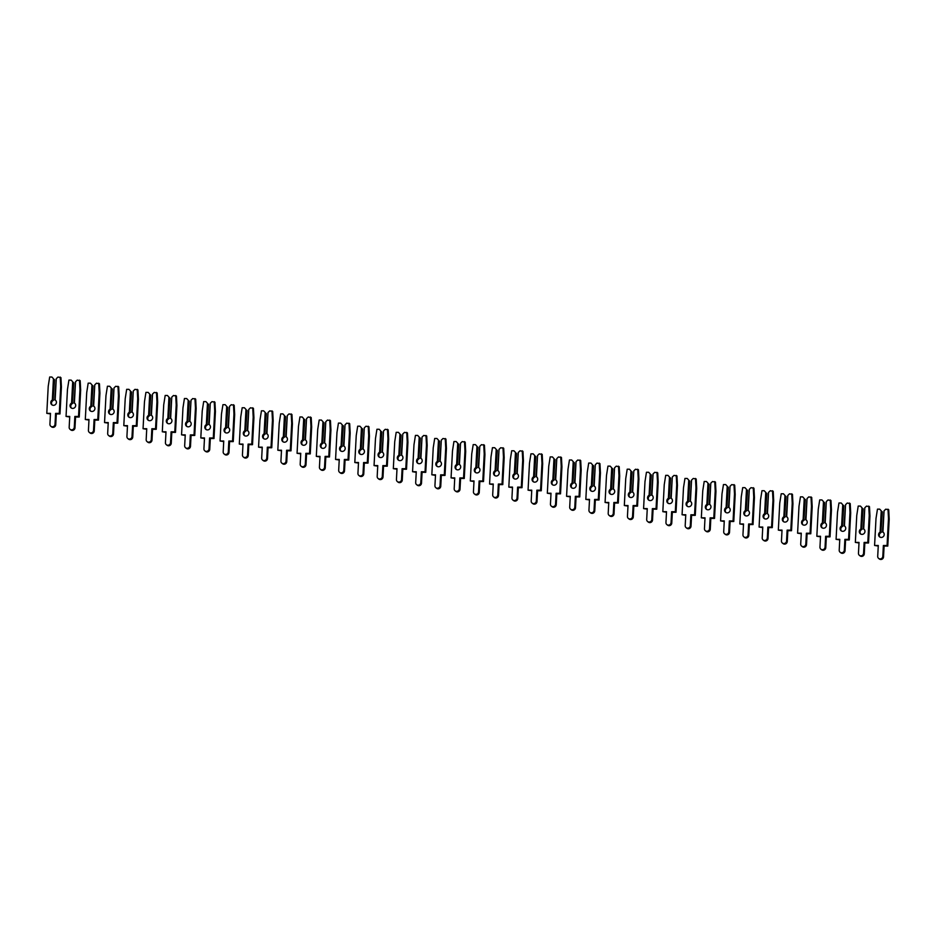 <?xml version="1.0" encoding="UTF-8"?>
<svg xmlns="http://www.w3.org/2000/svg" width="936" height="936" viewBox="0 0 936 936"><rect width="100%" height="100%" fill="white"/><g stroke="black" fill="none" stroke-linecap="round" stroke-linejoin="round"><path stroke-width="1.4" d="M53.446 378.694L51.901 377.032L53.446 378.694L52.334 399.988A2.913 2.773 -52.4 0 0 51.831 404.785A2.913 2.773 -52.4 0 0 56.429 402.48A2.913 2.773 -52.4 0 0 55.154 400L55.867 400.55M54.58 379.735L53.048 400.538A2.913 2.773 -52.4 0 0 52.217 405.031M52.334 399.988L53.504 400.163M54.159 379.419L53.095 399.847M60.208 377.068L60.688 386.428L59.284 413.396L55.587 413.384L55.025 424.23A2.632 2.504 127.6 0 1 50.86 426.301L51.585 426.851A2.632 2.504 127.6 0 0 55.739 424.78L56.312 413.934L59.998 413.946L61.413 386.977L60.934 377.617L57.985 377.056L56.265 378.706L55.154 400M50.86 426.301A2.632 2.504 127.6 0 1 49.924 424.207L50.485 413.361L46.8 413.349L48.216 386.381L49.678 377.021L51.901 377.032M56.265 378.706L54.721 399.847M50.462 413.911L46.8 413.349M61.413 386.977L60.688 386.428M59.998 413.946L59.284 413.396M56.312 413.934L55.587 413.384M72.692 381.759L71.159 380.11L72.692 381.759L71.581 403.065A2.913 2.773 -52.4 0 0 71.078 407.85A2.913 2.773 -52.4 0 0 75.687 405.557A2.913 2.773 -52.4 0 0 74.4 403.077L75.126 403.627M73.827 382.801L72.294 403.615A2.913 2.773 -52.4 0 0 71.464 408.096M71.581 403.065L72.762 403.24M73.417 382.485L72.341 402.925M79.466 380.133L79.946 389.493L78.53 416.473L74.845 416.45L74.272 427.296A2.632 2.504 127.6 0 1 70.118 429.378L70.832 429.928A2.632 2.504 127.6 0 0 74.985 427.846L75.559 417.011L79.244 417.023L80.66 390.055L80.18 380.695L77.232 380.133L75.523 381.771L74.4 403.077M70.118 429.378A2.632 2.504 127.6 0 1 69.17 427.272L69.744 416.438L66.046 416.415L67.462 389.446L68.925 380.098L71.159 380.11M75.523 381.771L73.967 402.925M69.709 416.988L66.046 416.415M80.66 390.055L79.946 389.493M79.244 417.023L78.53 416.473M75.559 417.011L74.845 416.45M91.95 384.836L90.406 383.175L91.95 384.836L90.827 406.13A2.913 2.773 -52.4 0 0 90.336 410.927A2.913 2.773 -52.4 0 0 94.934 408.634A2.913 2.773 -52.4 0 0 93.658 406.142L94.372 406.704M93.073 385.878L91.552 406.692A2.913 2.773 -52.4 0 0 90.71 411.173M90.827 406.13L92.009 406.306M92.664 385.562L91.599 405.99M98.713 383.21L99.193 392.57L97.777 419.539L94.091 419.527L93.518 430.373A2.632 2.504 127.6 0 1 89.365 432.444L90.078 433.005A2.632 2.504 127.6 0 0 94.243 430.923L94.805 420.077L98.502 420.1L99.918 393.12L99.438 383.76L96.478 383.198L94.77 384.848L93.658 406.142M89.365 432.444A2.632 2.504 127.6 0 1 88.429 430.349L88.99 419.503L85.305 419.492L86.72 392.523L88.171 383.163L90.406 383.175M94.77 384.848L93.226 406.002M88.967 420.053L85.305 419.492M99.918 393.12L99.193 392.57M98.502 420.1L97.777 419.539M94.805 420.077L94.091 419.527M111.197 387.902L109.652 386.252L111.197 387.902L110.085 409.207A2.913 2.773 -52.4 0 0 109.582 414.005A2.913 2.773 -52.4 0 0 114.18 411.7A2.913 2.773 -52.4 0 0 112.905 409.219L113.619 409.769M112.332 388.955L110.799 409.757A2.913 2.773 -52.4 0 0 109.968 414.25M110.085 409.207L111.255 409.383M111.91 388.627L110.846 409.067M117.971 386.287L118.451 395.647L117.035 422.616L113.338 422.604L112.776 433.438A2.632 2.504 127.6 0 1 108.611 435.521L109.337 436.071A2.632 2.504 127.6 0 0 113.49 434L114.063 423.154L117.749 423.166L119.164 396.197L118.685 386.837L115.736 386.275L114.016 387.913L112.905 409.219M108.611 435.521A2.632 2.504 127.6 0 1 107.675 433.426L108.237 422.581L104.551 422.569L105.967 395.589L107.429 386.24L109.652 386.252M114.016 387.913L112.472 409.067M108.213 423.13L104.551 422.569M119.164 396.197L118.451 395.647M117.749 423.166L117.035 422.616M114.063 423.154L113.338 422.604M130.455 390.979L128.911 389.317L130.455 390.979L129.332 412.285A2.913 2.773 -52.4 0 0 128.829 417.07A2.913 2.773 -52.4 0 0 133.438 414.777A2.913 2.773 -52.4 0 0 132.151 412.285L132.877 412.846M131.578 392.02L130.057 412.834A2.913 2.773 -52.4 0 0 129.215 417.316M129.332 412.285L130.513 412.46M131.169 391.704L130.092 412.132M137.218 389.353L137.697 398.713L136.282 425.681L132.596 425.669L132.023 436.515A2.632 2.504 127.6 0 1 127.869 438.586L128.583 439.148A2.632 2.504 127.6 0 0 132.748 437.065L133.31 426.231L136.995 426.243L138.411 399.274L137.931 389.914L134.983 389.341L133.275 390.991L132.151 412.285M127.869 438.586A2.632 2.504 127.6 0 1 126.922 436.492L127.495 425.646L123.809 425.634L125.213 398.666L126.676 389.317L128.911 389.317M133.275 390.991L131.719 412.144M127.46 426.208L123.809 425.634M138.411 399.274L137.697 398.713M136.995 426.243L136.282 425.681M133.31 426.231L132.596 425.669M149.701 394.056L148.157 392.395L149.701 394.056L148.59 415.35A2.913 2.773 -52.4 0 0 148.087 420.147A2.913 2.773 -52.4 0 0 152.685 417.842A2.913 2.773 -52.4 0 0 151.41 415.362L152.123 415.912M150.836 395.097L149.304 415.9A2.913 2.773 -52.4 0 0 148.473 420.393M148.59 415.35L149.76 415.525M150.415 394.781L149.351 415.21M156.464 392.43L156.944 401.79L155.54 428.758L151.843 428.746L151.281 439.592A2.632 2.504 127.6 0 1 147.116 441.663L147.829 442.213A2.632 2.504 127.6 0 0 151.995 440.142L152.568 429.296L156.254 429.308L157.669 402.34L157.189 392.98L154.241 392.418L152.521 394.068L151.41 415.362M147.116 441.663A2.632 2.504 127.6 0 1 146.18 439.569L146.741 428.723L143.056 428.711L144.472 401.743L145.922 392.383L148.157 392.395M152.521 394.068L150.977 415.221M146.718 429.273L143.056 428.711M157.669 402.34L156.944 401.79M156.254 429.308L155.54 428.758M152.568 429.296L151.843 428.746M168.948 397.121L167.415 395.472L168.948 397.121L167.836 418.427A2.913 2.773 -52.4 0 0 167.333 423.212A2.913 2.773 -52.4 0 0 171.943 420.919A2.913 2.773 -52.4 0 0 170.656 418.439L171.37 418.989M170.083 398.174L168.55 418.977A2.913 2.773 -52.4 0 0 167.719 423.458M167.836 418.427L169.006 418.603M169.673 397.847L168.597 418.287M175.722 395.495L176.202 404.867L174.786 431.835L171.101 431.812L170.528 442.658A2.632 2.504 127.6 0 1 166.362 444.74L167.088 445.29A2.632 2.504 127.6 0 0 171.241 443.219L171.814 432.373L175.5 432.385L176.916 405.417L176.436 396.057L173.488 395.495L171.768 397.133L170.656 418.439M166.362 444.74A2.632 2.504 127.6 0 1 165.426 442.634L166 431.8L162.302 431.777L163.718 404.808L165.181 395.46L167.415 395.472M171.768 397.133L170.223 418.287M165.964 432.35L162.302 431.777M176.916 405.417L176.202 404.867M175.5 432.385L174.786 431.835M171.814 432.373L171.101 431.812M188.206 400.198L186.662 398.537L188.206 400.198L187.083 421.492A2.913 2.773 -52.4 0 0 186.592 426.289A2.913 2.773 -52.4 0 0 191.19 423.996A2.913 2.773 -52.4 0 0 189.903 421.504L190.628 422.066M189.329 401.24L187.808 422.054A2.913 2.773 -52.4 0 0 186.966 426.535M187.083 421.492L188.265 421.68M188.92 400.924L187.844 421.352M194.969 398.572L195.448 407.932L194.033 434.901L190.347 434.889L189.774 445.735A2.632 2.504 127.6 0 1 185.62 447.806L186.334 448.367A2.632 2.504 127.6 0 0 190.499 446.285L191.061 435.439L194.758 435.462L196.162 408.482L195.682 399.122L192.734 398.56L191.026 400.21L189.903 421.504M185.62 447.806A2.632 2.504 127.6 0 1 184.673 445.711L185.246 434.866L181.561 434.854L182.965 407.885L184.427 398.525L186.662 398.537M191.026 400.21L189.481 421.364M185.223 435.415L181.561 434.854M196.162 408.482L195.448 407.932M194.758 435.462L194.033 434.901M191.061 435.439L190.347 434.889M207.453 403.276L205.908 401.614L207.453 403.276L206.341 424.57A2.913 2.773 -52.4 0 0 205.838 429.367A2.913 2.773 -52.4 0 0 210.436 427.062A2.913 2.773 -52.4 0 0 209.161 424.581L209.875 425.131M208.588 404.317L207.055 425.12A2.913 2.773 -52.4 0 0 206.224 429.612M206.341 424.57L207.511 424.745M208.166 404.001L207.102 424.429M214.227 401.649L214.695 411.009L213.291 437.978L209.594 437.966L209.032 448.8A2.632 2.504 127.6 0 1 204.867 450.883L205.592 451.433A2.632 2.504 127.6 0 0 209.746 449.362L210.319 438.516L214.005 438.528L215.42 411.559L214.941 402.199L211.992 401.638L210.272 403.287L209.161 424.581M204.867 450.883A2.632 2.504 127.6 0 1 203.931 448.789L204.493 437.943L200.807 437.931L202.223 410.962L203.685 401.602L205.908 401.614M210.272 403.287L208.728 424.429M204.469 438.493L200.807 437.931M215.42 411.559L214.695 411.009M214.005 438.528L213.291 437.978M210.319 438.516L209.594 437.966M226.699 406.341L225.166 404.68L226.699 406.341L225.588 427.647A2.913 2.773 -52.4 0 0 225.085 432.432A2.913 2.773 -52.4 0 0 229.694 430.139A2.913 2.773 -52.4 0 0 228.407 427.658L229.133 428.208M227.834 407.382L226.301 428.197A2.913 2.773 -52.4 0 0 225.471 432.678M225.588 427.647L226.769 427.822M227.425 407.066L226.348 427.495M233.474 404.715L233.953 414.075L232.537 441.055L228.852 441.031L228.279 451.877A2.632 2.504 127.6 0 1 224.125 453.96L224.839 454.51A2.632 2.504 127.6 0 0 228.992 452.427L229.566 441.593L233.251 441.605L234.667 414.636L234.187 405.276L231.239 404.715L229.531 406.353L228.407 427.658M224.125 453.96A2.632 2.504 127.6 0 1 223.177 451.854L223.751 441.02L220.054 440.996L221.469 414.028L222.932 404.68L225.166 404.68M229.531 406.353L227.974 427.506M223.716 441.57L220.054 440.996M234.667 414.636L233.953 414.075M233.251 441.605L232.537 441.055M229.566 441.593L228.852 441.031M245.957 409.418L244.413 407.757L245.957 409.418L244.834 430.712A2.913 2.773 -52.4 0 0 244.343 435.509A2.913 2.773 -52.4 0 0 248.941 433.216A2.913 2.773 -52.4 0 0 247.666 430.724L248.379 431.285M247.092 410.459L245.56 431.274A2.913 2.773 -52.4 0 0 244.717 435.755M244.834 430.712L246.016 430.888M246.671 410.143L245.606 430.572M252.72 407.792L253.2 417.152L251.784 444.12L248.099 444.109L247.525 454.954A2.632 2.504 127.6 0 1 243.372 457.025L244.085 457.575A2.632 2.504 127.6 0 0 248.251 455.504L248.812 444.659L252.509 444.682L253.925 417.702L253.445 408.342L250.497 407.78L248.777 409.43L247.666 430.724M243.372 457.025A2.632 2.504 127.6 0 1 242.436 454.931L242.997 444.085L239.312 444.073L240.727 417.105L242.178 407.745L244.413 407.757M248.777 409.43L247.233 430.583M242.974 444.635L239.312 444.073M253.925 417.702L253.2 417.152M252.509 444.682L251.784 444.12M248.812 444.659L248.099 444.109M265.204 412.483L263.659 410.834L265.204 412.483L264.092 433.789A2.913 2.773 -52.4 0 0 263.589 438.575A2.913 2.773 -52.4 0 0 268.187 436.281A2.913 2.773 -52.4 0 0 266.912 433.801L267.626 434.351M266.339 413.536L264.806 434.339A2.913 2.773 -52.4 0 0 263.975 438.82M264.092 433.789L265.262 433.965M265.918 413.209L264.853 433.649M271.978 410.869L272.458 420.229L271.042 447.197L267.345 447.186L266.783 458.02A2.632 2.504 127.6 0 1 262.618 460.102L263.344 460.652A2.632 2.504 127.6 0 0 267.497 458.581L268.07 447.736L271.756 447.747L273.172 420.779L272.692 411.419L269.743 410.857L268.024 412.495L266.912 433.801M262.618 460.102A2.632 2.504 127.6 0 1 261.682 458.008L262.255 447.162L258.558 447.151L259.974 420.17L261.436 410.822L263.659 410.834M268.024 412.495L266.479 433.649M262.22 447.712L258.558 447.151M273.172 420.779L272.458 420.229M271.756 447.747L271.042 447.197M268.07 447.736L267.345 447.186M284.462 415.561L282.918 413.899L284.462 415.561L283.339 436.855A2.913 2.773 -52.4 0 0 282.836 441.652A2.913 2.773 -52.4 0 0 287.446 439.358A2.913 2.773 -52.4 0 0 286.159 436.866L286.884 437.428M285.585 416.602L284.064 437.416A2.913 2.773 -52.4 0 0 283.222 441.897M283.339 436.855L284.521 437.042M285.176 416.286L284.099 436.714M291.225 413.934L291.704 423.294L290.289 450.263L286.603 450.251L286.03 461.097A2.632 2.504 127.6 0 1 281.876 463.168L282.59 463.729A2.632 2.504 127.6 0 0 286.755 461.647L287.317 450.801L291.014 450.824L292.418 423.856L291.938 414.496L288.99 413.923L287.282 415.572L286.159 436.866M281.876 463.168A2.632 2.504 127.6 0 1 280.929 461.074L281.502 450.228L277.816 450.216L279.221 423.248L280.683 413.899L282.918 413.899M287.282 415.572L285.726 436.726M281.467 450.778L277.816 450.216M292.418 423.856L291.704 423.294M291.014 450.824L290.289 450.263M287.317 450.801L286.603 450.251M303.709 418.638L302.164 416.976L303.709 418.638L302.597 439.932A2.913 2.773 -52.4 0 0 302.094 444.729A2.913 2.773 -52.4 0 0 306.692 442.424A2.913 2.773 -52.4 0 0 305.417 439.943L306.13 440.493M304.844 419.679L303.311 440.482A2.913 2.773 -52.4 0 0 302.48 444.974M302.597 439.932L303.767 440.107M304.422 419.363L303.358 439.791M310.471 417.011L310.951 426.371L309.547 453.34L305.85 453.328L305.288 464.174A2.632 2.504 127.6 0 1 301.123 466.245L301.837 466.795A2.632 2.504 127.6 0 0 306.002 464.724L306.575 453.878L310.261 453.89L311.676 426.921L311.197 417.561L308.248 417L306.528 418.649L305.417 439.943M301.123 466.245A2.632 2.504 127.6 0 1 300.187 464.151L300.748 453.305L297.063 453.293L298.479 426.325L299.93 416.965L302.164 416.976M306.528 418.649L304.984 439.791M300.725 453.855L297.063 453.293M311.676 426.921L310.951 426.371M310.261 453.89L309.547 453.34M306.575 453.878L305.85 453.328M322.955 421.703L321.422 420.053L322.955 421.703L321.844 443.009A2.913 2.773 -52.4 0 0 321.34 447.794A2.913 2.773 -52.4 0 0 325.95 445.501A2.913 2.773 -52.4 0 0 324.663 443.02L325.377 443.57M324.09 422.756L322.557 443.559A2.913 2.773 -52.4 0 0 321.727 448.04M321.844 443.009L323.014 443.184M323.68 422.428L322.604 442.868M329.729 420.077L330.209 429.448L328.793 456.417L325.108 456.394L324.535 467.24A2.632 2.504 127.6 0 1 320.369 469.322L321.095 469.872A2.632 2.504 127.6 0 0 325.248 467.789L325.822 456.955L329.507 456.967L330.923 429.998L330.443 420.638L327.495 420.077L325.775 421.715L324.663 443.02M320.369 469.322A2.632 2.504 127.6 0 1 319.433 467.216L320.007 456.382L316.31 456.358L317.725 429.39L319.188 420.042L321.422 420.053M325.775 421.715L324.23 442.868M319.972 456.932L316.31 456.358M330.923 429.998L330.209 429.448M329.507 456.967L328.793 456.417M325.822 456.955L325.108 456.394M342.213 424.78L340.669 423.119L342.213 424.78L341.09 446.074A2.913 2.773 -52.4 0 0 340.599 450.871A2.913 2.773 -52.4 0 0 345.197 448.578A2.913 2.773 -52.4 0 0 343.91 446.086L344.635 446.647M343.336 425.821L341.815 446.636A2.913 2.773 -52.4 0 0 340.973 451.117M341.09 446.074L342.272 446.25M342.927 425.506L341.851 445.934M348.976 423.154L349.456 432.514L348.04 459.482L344.354 459.471L343.781 470.317A2.632 2.504 127.6 0 1 339.628 472.387L340.341 472.949A2.632 2.504 127.6 0 0 344.506 470.866L345.068 460.021L348.765 460.044L350.169 433.064L349.69 423.704L346.741 423.142L345.033 424.792L343.91 446.086M339.628 472.387A2.632 2.504 127.6 0 1 338.68 470.293L339.253 459.447L335.568 459.436L336.972 432.467L338.434 423.107L340.669 423.119M345.033 424.792L343.489 445.945M339.23 459.997L335.568 459.436M350.169 433.064L349.456 432.514M348.765 460.044L348.04 459.482M345.068 460.021L344.354 459.471M361.46 427.846L359.915 426.196L361.46 427.846L360.348 449.151A2.913 2.773 -52.4 0 0 359.845 453.948A2.913 2.773 -52.4 0 0 364.443 451.643A2.913 2.773 -52.4 0 0 363.168 449.163L363.882 449.713M362.595 428.899L361.062 449.701A2.913 2.773 -52.4 0 0 360.231 454.194M360.348 449.151L361.518 449.327M362.173 428.571L361.109 449.011M368.234 426.231L368.702 435.591L367.298 462.56L363.601 462.548L363.039 473.382A2.632 2.504 127.6 0 1 358.874 475.465L359.599 476.014A2.632 2.504 127.6 0 0 363.753 473.944L364.326 463.098L368.012 463.109L369.427 436.141L368.948 426.781L365.999 426.219L364.279 427.857L363.168 449.163M358.874 475.465A2.632 2.504 127.6 0 1 357.938 473.37L358.5 462.524L354.814 462.513L356.23 435.532L357.692 426.184L359.915 426.196M364.279 427.857L362.735 449.011M358.476 463.074L354.814 462.513M369.427 436.141L368.702 435.591M368.012 463.109L367.298 462.56M364.326 463.098L363.601 462.548M380.706 430.923L379.174 429.261L380.706 430.923L379.595 452.228A2.913 2.773 -52.4 0 0 379.092 457.014A2.913 2.773 -52.4 0 0 383.701 454.72A2.913 2.773 -52.4 0 0 382.414 452.24L383.14 452.79M381.841 431.964L380.308 452.778A2.913 2.773 -52.4 0 0 379.478 457.259M379.595 452.228L380.776 452.404M381.432 431.648L380.355 452.076M387.481 429.296L387.96 438.656L386.545 465.637L382.859 465.613L382.286 476.459A2.632 2.504 127.6 0 1 378.132 478.53L378.846 479.092A2.632 2.504 127.6 0 0 383 477.009L383.573 466.175L387.258 466.186L388.674 439.218L388.194 429.858L385.246 429.296L383.538 430.934L382.414 452.24M378.132 478.53A2.632 2.504 127.6 0 1 377.185 476.436L377.758 465.59L374.061 465.578L375.476 438.61L376.939 429.261L379.174 429.261M383.538 430.934L381.982 452.088M377.723 466.151L374.061 465.578M388.674 439.218L387.96 438.656M387.258 466.186L386.545 465.637M383.573 466.175L382.859 465.613M399.964 434L398.42 432.338L399.964 434L398.841 455.294A2.913 2.773 -52.4 0 0 398.35 460.091A2.913 2.773 -52.4 0 0 402.948 457.786A2.913 2.773 -52.4 0 0 401.673 455.305L402.386 455.855M401.099 435.041L399.567 455.844A2.913 2.773 -52.4 0 0 398.724 460.336M398.841 455.294L400.023 455.469M400.678 434.725L399.613 455.153M406.727 432.373L407.207 441.733L405.791 468.702L402.106 468.69L401.532 479.536A2.632 2.504 127.6 0 1 397.379 481.607L398.092 482.157A2.632 2.504 127.6 0 0 402.258 480.086L402.819 469.24L406.516 469.252L407.932 442.283L407.452 432.923L404.504 432.362L402.784 434.011L401.673 455.305M397.379 481.607A2.632 2.504 127.6 0 1 396.443 479.513L397.004 468.667L393.319 468.655L394.735 441.687L396.185 432.327L398.42 432.338M402.784 434.011L401.24 455.165M396.981 469.217L393.319 468.655M407.932 442.283L407.207 441.733M406.516 469.252L405.791 468.702M402.819 469.24L402.106 468.69M419.211 437.065L417.667 435.415L419.211 437.065L418.099 458.371A2.913 2.773 -52.4 0 0 417.596 463.156A2.913 2.773 -52.4 0 0 422.195 460.863A2.913 2.773 -52.4 0 0 420.919 458.383L421.633 458.932M420.346 438.118L418.813 458.921A2.913 2.773 -52.4 0 0 417.982 463.402M418.099 458.371L419.269 458.546M419.936 437.791L418.86 458.23M425.985 435.451L426.465 444.811L425.049 471.779L421.352 471.756L420.79 482.602A2.632 2.504 127.6 0 1 416.625 484.684L417.351 485.234A2.632 2.504 127.6 0 0 421.504 483.163L422.077 472.317L425.763 472.329L427.179 445.36L426.699 436L423.751 435.439L422.031 437.077L420.919 458.383M416.625 484.684A2.632 2.504 127.6 0 1 415.689 482.578L416.263 471.744L412.565 471.721L413.981 444.752L415.444 435.404L417.667 435.415M422.031 437.077L420.486 458.23M416.227 472.294L412.565 471.721M427.179 445.36L426.465 444.811M425.763 472.329L425.049 471.779M422.077 472.317L421.352 471.756M438.469 440.142L436.925 438.481L438.469 440.142L437.346 461.436A2.913 2.773 -52.4 0 0 436.855 466.233A2.913 2.773 -52.4 0 0 441.453 463.94A2.913 2.773 -52.4 0 0 440.166 461.448L440.891 462.01M439.592 441.184L438.071 461.998A2.913 2.773 -52.4 0 0 437.229 466.479M437.346 461.436L438.528 461.623M439.183 440.868L438.106 461.296M445.232 438.516L445.711 447.876L444.296 474.844L440.61 474.833L440.037 485.679A2.632 2.504 127.6 0 1 435.883 487.75L436.597 488.311A2.632 2.504 127.6 0 0 440.762 486.229L441.324 475.383L445.021 475.406L446.425 448.438L445.945 439.066L442.997 438.504L441.289 440.154L440.166 461.448M435.883 487.75A2.632 2.504 127.6 0 1 434.936 485.655L435.509 474.809L431.824 474.798L433.228 447.829L434.69 438.481L436.925 438.481M441.289 440.154L439.733 461.308M435.474 475.359L431.824 474.798M446.425 448.438L445.711 447.876M445.021 475.406L444.296 474.844M441.324 475.383L440.61 474.833M457.716 443.219L456.171 441.558L457.716 443.219L456.604 464.513A2.913 2.773 -52.4 0 0 456.101 469.31A2.913 2.773 -52.4 0 0 460.699 467.005A2.913 2.773 -52.4 0 0 459.424 464.525L460.138 465.075M458.851 444.261L457.318 465.063A2.913 2.773 -52.4 0 0 456.487 469.556M456.604 464.513L457.774 464.689M458.429 443.945L457.365 464.373M464.478 441.593L464.958 450.953L463.554 477.922L459.857 477.91L459.295 488.744A2.632 2.504 127.6 0 1 455.13 490.827L455.844 491.377A2.632 2.504 127.6 0 0 460.009 489.306L460.582 478.46L464.268 478.471L465.683 451.503L465.204 442.143L462.255 441.581L460.535 443.231L459.424 464.525M455.13 490.827A2.632 2.504 127.6 0 1 454.194 488.732L454.756 477.886L451.07 477.875L452.486 450.906L453.937 441.546L456.171 441.558M460.535 443.231L458.991 464.373M454.732 478.436L451.07 477.875M465.683 451.503L464.958 450.953M464.268 478.471L463.554 477.922M460.582 478.46L459.857 477.91M476.962 446.285L475.43 444.635L476.962 446.285L475.851 467.59A2.913 2.773 -52.4 0 0 475.348 472.376A2.913 2.773 -52.4 0 0 479.957 470.083A2.913 2.773 -52.4 0 0 478.67 467.602L479.384 468.152M478.097 447.326L476.564 468.14A2.913 2.773 -52.4 0 0 475.734 472.621M475.851 467.59L477.032 467.766M477.688 447.01L476.611 467.438M483.736 444.659L484.216 454.018L482.8 480.999L479.115 480.975L478.542 491.821A2.632 2.504 127.6 0 1 474.388 493.904L475.102 494.454A2.632 2.504 127.6 0 0 479.255 492.371L479.829 481.537L483.514 481.549L484.93 454.58L484.45 445.22L481.502 444.659L479.794 446.296L478.67 467.602M474.388 493.904A2.632 2.504 127.6 0 1 473.44 491.798L474.014 480.964L470.317 480.94L471.732 453.972L473.195 444.623L475.43 444.635M479.794 446.296L478.237 467.45M473.979 481.513L470.317 480.94M484.93 454.58L484.216 454.018M483.514 481.549L482.8 480.999M479.829 481.537L479.115 480.975M496.22 449.362L494.676 447.7L496.22 449.362L495.097 470.656A2.913 2.773 -52.4 0 0 494.606 475.453A2.913 2.773 -52.4 0 0 499.204 473.16A2.913 2.773 -52.4 0 0 497.917 470.668L498.642 471.229M497.344 450.403L495.823 471.217A2.913 2.773 -52.4 0 0 494.98 475.699M495.097 470.656L496.279 470.831M496.934 450.087L495.858 470.515M502.983 447.736L503.463 457.096L502.047 484.064L498.361 484.052L497.788 494.898A2.632 2.504 127.6 0 1 493.635 496.969L494.348 497.519A2.632 2.504 127.6 0 0 498.514 495.448L499.075 484.602L502.772 484.626L504.176 457.645L503.708 448.285L500.748 447.724L499.04 449.374L497.917 470.668M493.635 496.969A2.632 2.504 127.6 0 1 492.687 494.875L493.26 484.029L489.575 484.017L490.979 457.049L492.441 447.689L494.676 447.7M499.04 449.374L497.496 470.527M493.237 484.579L489.575 484.017M504.176 457.645L503.463 457.096M502.772 484.626L502.047 484.064M499.075 484.602L498.361 484.052M515.467 452.427L513.923 450.778L515.467 452.427L514.355 473.733A2.913 2.773 -52.4 0 0 513.852 478.53A2.913 2.773 -52.4 0 0 518.45 476.225A2.913 2.773 -52.4 0 0 517.175 473.745L517.889 474.295M516.602 453.48L515.069 474.283A2.913 2.773 -52.4 0 0 514.238 478.776M514.355 473.733L515.525 473.909M516.181 453.153L515.116 473.593M522.241 450.813L522.709 460.173L521.305 487.141L517.608 487.13L517.046 497.964A2.632 2.504 127.6 0 1 512.881 500.046L513.607 500.596A2.632 2.504 127.6 0 0 517.76 498.525L518.333 487.679L522.019 487.691L523.435 460.723L522.955 451.363L520.006 450.801L518.287 452.439L517.175 473.745M512.881 500.046A2.632 2.504 127.6 0 1 511.945 497.952L512.507 487.106L508.821 487.094L510.237 460.114L511.7 450.766L513.923 450.778M518.287 452.439L516.742 473.593M512.483 487.656L508.821 487.094M523.435 460.723L522.709 460.173M522.019 487.691L521.305 487.141M518.333 487.679L517.608 487.13M534.713 455.504L533.181 453.843L534.713 455.504L533.602 476.81A2.913 2.773 -52.4 0 0 533.099 481.595A2.913 2.773 -52.4 0 0 537.709 479.302A2.913 2.773 -52.4 0 0 536.422 476.81L537.147 477.372M535.848 456.546L534.316 477.36A2.913 2.773 -52.4 0 0 533.485 481.841M533.602 476.81L534.784 476.986M535.439 456.23L534.362 476.658M541.488 453.878L541.967 463.238L540.552 490.207L536.866 490.195L536.293 501.041A2.632 2.504 127.6 0 1 532.139 503.112L532.853 503.673A2.632 2.504 127.6 0 0 537.007 501.591L537.58 490.756L541.265 490.768L542.681 463.8L542.201 454.44L539.253 453.866L537.545 455.516L536.422 476.81M532.139 503.112A2.632 2.504 127.6 0 1 531.192 501.017L531.765 490.171L528.068 490.16L529.483 463.191L530.946 453.843L533.181 453.843M537.545 455.516L535.989 476.67M531.73 490.721L528.068 490.16M542.681 463.8L541.967 463.238M541.265 490.768L540.552 490.207M537.58 490.756L536.866 490.195M553.972 458.581L552.427 456.92L553.972 458.581L552.848 479.875A2.913 2.773 -52.4 0 0 552.357 484.672A2.913 2.773 -52.4 0 0 556.955 482.368A2.913 2.773 -52.4 0 0 555.68 479.887L556.394 480.437M555.106 459.623L553.574 480.425A2.913 2.773 -52.4 0 0 552.731 484.918M552.848 479.875L554.03 480.051M554.685 459.307L553.621 479.735M560.734 456.955L561.214 466.315L559.798 493.284L556.113 493.272L555.551 504.118A2.632 2.504 127.6 0 1 551.386 506.189L552.1 506.739A2.632 2.504 127.6 0 0 556.265 504.668L556.826 493.822L560.524 493.834L561.939 466.865L561.46 457.505L558.511 456.943L556.791 458.593L555.68 479.887M551.386 506.189A2.632 2.504 127.6 0 1 550.45 504.094L551.011 493.249L547.326 493.237L548.742 466.268L550.192 456.908L552.427 456.92M556.791 458.593L555.247 479.747M550.988 493.798L547.326 493.237M561.939 466.865L561.214 466.315M560.524 493.834L559.798 493.284M556.826 493.822L556.113 493.272M573.218 461.647L571.685 459.997L573.218 461.647L572.107 482.953A2.913 2.773 -52.4 0 0 571.603 487.738A2.913 2.773 -52.4 0 0 576.202 485.445A2.913 2.773 -52.4 0 0 574.926 482.964L575.64 483.514M574.353 462.7L572.82 483.502A2.913 2.773 -52.4 0 0 571.99 487.984M572.107 482.953L573.277 483.128M573.943 462.372L572.867 482.812M579.992 460.021L580.472 469.392L579.056 496.361L575.359 496.337L574.798 507.183A2.632 2.504 127.6 0 1 570.632 509.266L571.358 509.816A2.632 2.504 127.6 0 0 575.511 507.745L576.085 496.899L579.77 496.911L581.186 469.942L580.706 460.582L577.758 460.021L576.038 461.659L574.926 482.964M570.632 509.266A2.632 2.504 127.6 0 1 569.696 507.16L570.27 496.326L566.572 496.302L567.988 469.334L569.451 459.985L571.685 459.997M576.038 461.659L574.493 482.812M570.235 496.876L566.572 496.302M581.186 469.942L580.472 469.392M579.77 496.911L579.056 496.361M576.085 496.899L575.359 496.337M592.476 464.724L590.932 463.063L592.476 464.724L591.353 486.018A2.913 2.773 -52.4 0 0 590.862 490.815A2.913 2.773 -52.4 0 0 595.46 488.522A2.913 2.773 -52.4 0 0 594.173 486.03L594.898 486.591M593.6 465.765L592.078 486.58A2.913 2.773 -52.4 0 0 591.236 491.061M591.353 486.018L592.535 486.193M593.19 465.449L592.114 485.878M599.239 463.098L599.719 472.458L598.303 499.426L594.617 499.414L594.044 510.26A2.632 2.504 127.6 0 1 589.891 512.331L590.604 512.893A2.632 2.504 127.6 0 0 594.769 510.81L595.331 499.964L599.028 499.988L600.432 473.008L599.953 463.648L597.004 463.086L595.296 464.736L594.173 486.03M589.891 512.331A2.632 2.504 127.6 0 1 588.943 510.237L589.516 499.391L585.831 499.379L587.235 472.411L588.697 463.051L590.932 463.063M595.296 464.736L593.752 485.889M589.481 499.941L585.831 499.379M600.432 473.008L599.719 472.458M599.028 499.988L598.303 499.426M595.331 499.964L594.617 499.414M611.723 467.801L610.178 466.14L611.723 467.801L610.611 489.095A2.913 2.773 -52.4 0 0 610.108 493.892A2.913 2.773 -52.4 0 0 614.706 491.587A2.913 2.773 -52.4 0 0 613.431 489.107L614.145 489.657M612.858 468.842L611.325 489.645A2.913 2.773 -52.4 0 0 610.494 494.138M610.611 489.095L611.781 489.271M612.437 468.515L611.372 488.955M618.485 466.175L618.965 475.535L617.561 502.503L613.864 502.492L613.302 513.326A2.632 2.504 127.6 0 1 609.137 515.408L609.851 515.958A2.632 2.504 127.6 0 0 614.016 513.887L614.589 503.041L618.275 503.053L619.69 476.085L619.211 466.725L616.262 466.163L614.543 467.813L613.431 489.107M609.137 515.408A2.632 2.504 127.6 0 1 608.201 513.314L608.763 502.468L605.077 502.456L606.493 475.476L607.955 466.128L610.178 466.14M614.543 467.813L612.998 488.955M608.739 503.018L605.077 502.456M619.69 476.085L618.965 475.535M618.275 503.053L617.561 502.503M614.589 503.041L613.864 502.492M630.969 470.866L629.437 469.205L630.969 470.866L629.858 492.172A2.913 2.773 -52.4 0 0 629.355 496.957A2.913 2.773 -52.4 0 0 633.965 494.664A2.913 2.773 -52.4 0 0 632.678 492.184L633.391 492.734M632.104 471.908L630.572 492.722A2.913 2.773 -52.4 0 0 629.741 497.203M629.858 492.172L631.039 492.348M631.695 471.592L630.618 492.02M637.744 469.24L638.223 478.6L636.808 505.58L633.122 505.557L632.549 516.403A2.632 2.504 127.6 0 1 628.395 518.485L629.109 519.035A2.632 2.504 127.6 0 0 633.262 516.953L633.836 506.119L637.521 506.13L638.937 479.162L638.457 469.802L635.509 469.24L633.801 470.878L632.678 492.184M628.395 518.485A2.632 2.504 127.6 0 1 627.448 516.38L628.021 505.545L624.324 505.522L625.739 478.553L627.202 469.205L629.437 469.205M633.801 470.878L632.245 492.032M627.986 506.095L624.324 505.522M638.937 479.162L638.223 478.6M637.521 506.13L636.808 505.58M633.836 506.119L633.122 505.557M650.227 473.944L648.683 472.282L650.227 473.944L649.104 495.238A2.913 2.773 -52.4 0 0 648.613 500.035A2.913 2.773 -52.4 0 0 653.211 497.741A2.913 2.773 -52.4 0 0 651.924 495.249L652.649 495.799M651.351 474.985L649.83 495.799A2.913 2.773 -52.4 0 0 648.987 500.28M649.104 495.238L650.286 495.413M650.941 474.669L649.876 495.097M656.99 472.317L657.47 481.677L656.054 508.646L652.369 508.634L651.795 519.48A2.632 2.504 127.6 0 1 647.642 521.551L648.355 522.101A2.632 2.504 127.6 0 0 652.521 520.03L653.082 509.184L656.779 509.196L658.183 482.227L657.715 472.867L654.755 472.306L653.047 473.955L651.924 495.249M647.642 521.551A2.632 2.504 127.6 0 1 646.694 519.457L647.267 508.611L643.582 508.599L644.986 481.63L646.448 472.27L648.683 472.282M653.047 473.955L651.503 495.109M647.244 509.161L643.582 508.599M658.183 482.227L657.47 481.677M656.779 509.196L656.054 508.646M653.082 509.184L652.369 508.634M669.474 477.009L667.93 475.359L669.474 477.009L668.362 498.315A2.913 2.773 -52.4 0 0 667.859 503.1A2.913 2.773 -52.4 0 0 672.457 500.807A2.913 2.773 -52.4 0 0 671.182 498.326L671.896 498.876M670.609 478.062L669.076 498.865A2.913 2.773 -52.4 0 0 668.245 503.346M668.362 498.315L669.532 498.49M670.188 477.734L669.123 498.174M676.248 475.394L676.728 484.754L675.312 511.723L671.615 511.711L671.053 522.545A2.632 2.504 127.6 0 1 666.888 524.628L667.614 525.178A2.632 2.504 127.6 0 0 671.767 523.107L672.34 512.261L676.026 512.273L677.442 485.304L676.962 475.944L674.014 475.383L672.294 477.021L671.182 498.326M666.888 524.628A2.632 2.504 127.6 0 1 665.952 522.534L666.514 511.688L662.828 511.664L664.244 484.696L665.707 475.348L667.93 475.359M672.294 477.021L670.749 498.174M666.49 512.238L662.828 511.664M677.442 485.304L676.728 484.754M676.026 512.273L675.312 511.723M672.34 512.261L671.615 511.711M688.732 480.086L687.188 478.425L688.732 480.086L687.609 501.38A2.913 2.773 -52.4 0 0 687.106 506.177A2.913 2.773 -52.4 0 0 691.716 503.884A2.913 2.773 -52.4 0 0 690.429 501.392L691.154 501.953M689.855 481.127L688.323 501.942A2.913 2.773 -52.4 0 0 687.492 506.423M687.609 501.38L688.791 501.567M689.446 480.811L688.37 501.24M695.495 478.46L695.975 487.82L694.559 514.788L690.873 514.777L690.3 525.622A2.632 2.504 127.6 0 1 686.147 527.693L686.86 528.255A2.632 2.504 127.6 0 0 691.014 526.172L691.587 515.327L695.272 515.35L696.688 488.381L696.208 479.01L693.26 478.448L691.552 480.098L690.429 501.392M686.147 527.693A2.632 2.504 127.6 0 1 685.199 525.599L685.772 514.753L682.075 514.741L683.491 487.773L684.953 478.425L687.188 478.425M691.552 480.098L689.996 501.251M685.737 515.303L682.075 514.741M696.688 488.381L695.975 487.82M695.272 515.35L694.559 514.788M691.587 515.327L690.873 514.777M707.979 483.163L706.434 481.502L707.979 483.163L706.855 504.457A2.913 2.773 -52.4 0 0 706.364 509.254A2.913 2.773 -52.4 0 0 710.962 506.949A2.913 2.773 -52.4 0 0 709.687 504.469L710.401 505.019M709.114 484.204L707.581 505.007A2.913 2.773 -52.4 0 0 706.75 509.5M706.855 504.457L708.037 504.633M708.692 483.889L707.628 504.317M714.741 481.537L715.221 490.897L713.805 517.865L710.12 517.854L709.558 528.7A2.632 2.504 127.6 0 1 705.393 530.77L706.107 531.32A2.632 2.504 127.6 0 0 710.272 529.25L710.833 518.404L714.531 518.415L715.946 491.447L715.467 482.087L712.518 481.525L710.798 483.175L709.687 504.469M705.393 530.77A2.632 2.504 127.6 0 1 704.457 528.676L705.019 517.83L701.333 517.819L702.749 490.85L704.2 481.49L706.434 481.502M710.798 483.175L709.254 504.317M704.995 518.38L701.333 517.819M715.946 491.447L715.221 490.897M714.531 518.415L713.805 517.865M710.833 518.404L710.12 517.854M727.225 486.229L725.692 484.579L727.225 486.229L726.114 507.534A2.913 2.773 -52.4 0 0 725.611 512.32A2.913 2.773 -52.4 0 0 730.209 510.026A2.913 2.773 -52.4 0 0 728.933 507.546L729.647 508.096M728.36 487.27L726.827 508.084A2.913 2.773 -52.4 0 0 725.997 512.565M726.114 507.534L727.284 507.71M727.951 486.954L726.874 507.394M734 484.602L734.479 493.962L733.063 520.942L729.366 520.919L728.805 531.765A2.632 2.504 127.6 0 1 724.639 533.848L725.365 534.397A2.632 2.504 127.6 0 0 729.518 532.315L730.092 521.481L733.777 521.492L735.193 494.524L734.713 485.164L731.765 484.602L730.045 486.24L728.933 507.546M724.639 533.848A2.632 2.504 127.6 0 1 723.703 531.742L724.277 520.907L720.58 520.884L721.995 493.915L723.458 484.567L725.692 484.579M730.045 486.24L728.5 507.394M724.242 521.457L720.58 520.884M735.193 494.524L734.479 493.962M733.777 521.492L733.063 520.942M730.092 521.481L729.366 520.919M746.483 489.306L744.939 487.644L746.483 489.306L745.36 510.6A2.913 2.773 -52.4 0 0 744.869 515.397A2.913 2.773 -52.4 0 0 749.467 513.103A2.913 2.773 -52.4 0 0 748.18 510.611L748.905 511.173M747.607 490.347L746.086 511.161A2.913 2.773 -52.4 0 0 745.243 515.642M745.36 510.6L746.542 510.775M747.197 490.031L746.121 510.459M753.246 487.679L753.726 497.039L752.31 524.008L748.625 523.996L748.051 534.842A2.632 2.504 127.6 0 1 743.898 536.913L744.611 537.475A2.632 2.504 127.6 0 0 748.777 535.392L749.338 524.546L753.035 524.569L754.439 497.589L753.96 488.229L751.011 487.668L749.303 489.317L748.18 510.611M743.898 536.913A2.632 2.504 127.6 0 1 742.95 534.819L743.523 523.973L739.838 523.961L741.242 496.993L742.704 487.633L744.939 487.644M749.303 489.317L747.759 510.471M743.488 524.523L739.838 523.961M754.439 497.589L753.726 497.039M753.035 524.569L752.31 524.008M749.338 524.546L748.625 523.996M765.73 492.371L764.185 490.721L765.73 492.371L764.618 513.677A2.913 2.773 -52.4 0 0 764.115 518.474A2.913 2.773 -52.4 0 0 768.713 516.169A2.913 2.773 -52.4 0 0 767.438 513.688L768.152 514.238M766.865 493.424L765.332 514.227A2.913 2.773 -52.4 0 0 764.501 518.72M764.618 513.677L765.788 513.852M766.444 493.096L765.379 513.536M772.492 490.756L772.972 500.116L771.568 527.085L767.871 527.073L767.309 537.907A2.632 2.504 127.6 0 1 763.144 539.99L763.87 540.54A2.632 2.504 127.6 0 0 768.023 538.469L768.596 527.623L772.282 527.635L773.698 500.666L773.218 491.306L770.269 490.745L768.55 492.383L767.438 513.688M763.144 539.99A2.632 2.504 127.6 0 1 762.208 537.896L762.77 527.05L759.084 527.038L760.5 500.058L761.962 490.71L764.185 490.721M768.55 492.383L767.005 513.536M762.746 527.6L759.084 527.038M773.698 500.666L772.972 500.116M772.282 527.635L771.568 527.085M768.596 527.623L767.871 527.073M784.976 495.448L783.444 493.787L784.976 495.448L783.865 516.754A2.913 2.773 -52.4 0 0 783.362 521.539A2.913 2.773 -52.4 0 0 787.972 519.246A2.913 2.773 -52.4 0 0 786.685 516.766L787.398 517.315M786.111 496.49L784.579 517.304A2.913 2.773 -52.4 0 0 783.748 521.785M783.865 516.754L785.047 516.929M785.702 496.174L784.625 516.602M791.751 493.822L792.23 503.182L790.815 530.15L787.129 530.139L786.556 540.985A2.632 2.504 127.6 0 1 782.402 543.055L783.116 543.617A2.632 2.504 127.6 0 0 787.27 541.534L787.843 530.7L791.528 530.712L792.944 503.743L792.464 494.383L789.516 493.81L787.808 495.46L786.685 516.766M782.402 543.055A2.632 2.504 127.6 0 1 781.455 540.961L782.028 530.115L778.331 530.104L779.746 503.135L781.209 493.787L783.444 493.787M787.808 495.46L786.252 516.613M781.993 530.677L778.331 530.104M792.944 503.743L792.23 503.182M791.528 530.712L790.815 530.15M787.843 530.7L787.129 530.139M804.235 498.525L802.69 496.864L804.235 498.525L803.111 519.819A2.913 2.773 -52.4 0 0 802.62 524.616A2.913 2.773 -52.4 0 0 807.218 522.311A2.913 2.773 -52.4 0 0 805.943 519.831L806.657 520.381M805.358 499.567L803.837 520.369A2.913 2.773 -52.4 0 0 802.994 524.862M803.111 519.819L804.293 519.995M804.948 499.251L803.884 519.679M810.997 496.899L811.477 506.259L810.061 533.227L806.376 533.216L805.802 544.062A2.632 2.504 127.6 0 1 801.649 546.133L802.363 546.683A2.632 2.504 127.6 0 0 806.528 544.612L807.089 533.766L810.787 533.777L812.191 506.809L811.723 497.449L808.762 496.887L807.054 498.537L805.943 519.831M801.649 546.133A2.632 2.504 127.6 0 1 800.701 544.038L801.274 533.192L797.589 533.181L799.005 506.212L800.455 496.852L802.69 496.864M807.054 498.537L805.51 519.691M801.251 533.742L797.589 533.181M812.191 506.809L811.477 506.259M810.787 533.777L810.061 533.227M807.089 533.766L806.376 533.216M823.481 501.591L821.937 499.941L823.481 501.591L822.37 522.896A2.913 2.773 -52.4 0 0 821.866 527.682A2.913 2.773 -52.4 0 0 826.465 525.389A2.913 2.773 -52.4 0 0 825.189 522.908L825.903 523.458M824.616 502.644L823.083 523.446A2.913 2.773 -52.4 0 0 822.253 527.927M822.37 522.896L823.54 523.072M824.195 502.316L823.13 522.756M830.255 499.964L830.735 509.336L829.319 536.305L825.622 536.281L825.061 547.127A2.632 2.504 127.6 0 1 820.895 549.21L821.621 549.76A2.632 2.504 127.6 0 0 825.774 547.689L826.348 536.843L830.033 536.855L831.449 509.886L830.969 500.526L828.021 499.964L826.301 501.602L825.189 522.908M820.895 549.21A2.632 2.504 127.6 0 1 819.959 547.104L820.521 536.269L816.835 536.246L818.251 509.278L819.714 499.929L821.937 499.941M826.301 501.602L824.756 522.756M820.498 536.819L816.835 536.246M831.449 509.886L830.735 509.336M830.033 536.855L829.319 536.305M826.348 536.843L825.622 536.281M842.739 504.668L841.195 503.006L842.739 504.668L841.616 525.962A2.913 2.773 -52.4 0 0 841.113 530.759A2.913 2.773 -52.4 0 0 845.723 528.466A2.913 2.773 -52.4 0 0 844.436 525.973L845.161 526.535M843.862 505.709L842.33 526.523A2.913 2.773 -52.4 0 0 841.499 531.005M841.616 525.962L842.798 526.149M843.453 505.393L842.377 525.821M849.502 503.041L849.982 512.401L848.566 539.37L844.88 539.358L844.307 550.204A2.632 2.504 127.6 0 1 840.154 552.275L840.867 552.837A2.632 2.504 127.6 0 0 845.032 550.754L845.594 539.908L849.28 539.932L850.695 512.963L850.216 503.591L847.267 503.03L845.559 504.68L844.436 525.973M840.154 552.275A2.632 2.504 127.6 0 1 839.206 550.181L839.779 539.335L836.082 539.323L837.498 512.355L838.96 502.995L841.195 503.006M845.559 504.68L844.003 525.833M839.744 539.885L836.082 539.323M850.695 512.963L849.982 512.401M849.28 539.932L848.566 539.37M845.594 539.908L844.88 539.358M861.986 507.745L860.441 506.083L861.986 507.745L860.863 529.039A2.913 2.773 -52.4 0 0 860.371 533.836A2.913 2.773 -52.4 0 0 864.969 531.531A2.913 2.773 -52.4 0 0 863.694 529.051L864.408 529.6M863.121 508.786L861.588 529.589A2.913 2.773 -52.4 0 0 860.757 534.082M860.863 529.039L862.044 529.214M862.699 508.47L861.635 528.899M868.748 506.119L869.228 515.479L867.812 542.447L864.127 542.435L863.565 553.27A2.632 2.504 127.6 0 1 859.4 555.352L860.114 555.902A2.632 2.504 127.6 0 0 864.279 553.831L864.841 542.985L868.538 542.997L869.953 516.029L869.474 506.668L866.525 506.107L864.805 507.757L863.694 529.051M859.4 555.352A2.632 2.504 127.6 0 1 858.464 553.258L859.026 542.412L855.34 542.4L856.756 515.432L858.207 506.072L860.441 506.083M864.805 507.757L863.261 528.899M859.002 542.962L855.34 542.4M869.953 516.029L869.228 515.479M868.538 542.997L867.812 542.447M864.841 542.985L864.127 542.435M881.232 510.81L879.7 509.149L881.232 510.81L880.121 532.116A2.913 2.773 -52.4 0 0 879.618 536.901A2.913 2.773 -52.4 0 0 884.216 534.608A2.913 2.773 -52.4 0 0 882.94 532.128L883.654 532.678M882.367 511.852L880.834 532.666A2.913 2.773 -52.4 0 0 880.004 537.147M880.121 532.116L881.291 532.291M881.958 511.536L880.881 531.964M888.007 509.184L888.486 518.544L887.071 545.524L883.373 545.501L882.812 556.347A2.632 2.504 127.6 0 1 878.647 558.429L879.372 558.979A2.632 2.504 127.6 0 0 883.525 556.897L884.099 546.062L887.784 546.074L889.2 519.106L888.72 509.746L885.772 509.184L884.052 510.822L882.94 532.128M878.647 558.429A2.632 2.504 127.6 0 1 877.711 556.323L878.284 545.489L874.587 545.466L876.002 518.497L877.465 509.149L879.7 509.149M884.052 510.822L882.508 531.976M878.249 546.039L874.587 545.466M889.2 519.106L888.486 518.544M887.784 546.074L887.071 545.524M884.099 546.062L883.373 545.501M55.739 424.78L55.025 424.23M74.985 427.846L74.272 427.296M94.243 430.923L93.518 430.373M113.49 434L112.776 433.438M132.748 437.065L132.023 436.515M151.995 440.142L151.281 439.592M171.241 443.219L170.528 442.658M190.499 446.285L189.774 445.735M209.746 449.362L209.032 448.8M228.992 452.427L228.279 451.877M248.251 455.504L247.525 454.954M267.497 458.581L266.783 458.02M286.755 461.647L286.03 461.097M306.002 464.724L305.288 464.174M325.248 467.789L324.535 467.24M344.506 470.866L343.781 470.317M363.753 473.944L363.039 473.382M383 477.009L382.286 476.459M402.258 480.086L401.532 479.536M421.504 483.163L420.79 482.602M440.762 486.229L440.037 485.679M460.009 489.306L459.295 488.744M479.255 492.371L478.542 491.821M498.514 495.448L497.788 494.898M517.76 498.525L517.046 497.964M537.007 501.591L536.293 501.041M556.265 504.668L555.551 504.118M575.511 507.745L574.798 507.183M594.769 510.81L594.044 510.26M614.016 513.887L613.302 513.326M633.262 516.953L632.549 516.403M652.521 520.03L651.795 519.48M671.767 523.107L671.053 522.545M691.014 526.172L690.3 525.622M710.272 529.25L709.558 528.7M729.518 532.315L728.805 531.765M748.777 535.392L748.051 534.842M768.023 538.469L767.309 537.907M787.27 541.534L786.556 540.985M806.528 544.612L805.802 544.062M825.774 547.689L825.061 547.127M845.032 550.754L844.307 550.204M864.279 553.831L863.565 553.27M883.525 556.897L882.812 556.347"/></g></svg>
